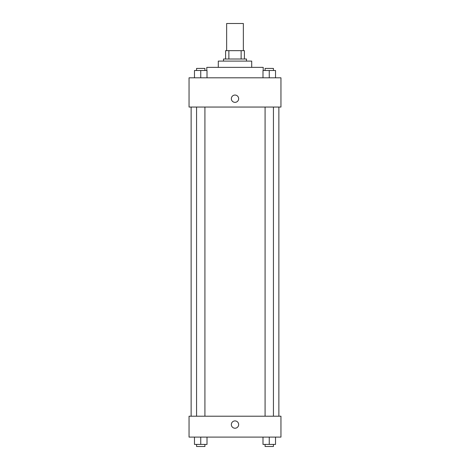 <?xml version="1.0" encoding="UTF-8"?>
<svg xmlns="http://www.w3.org/2000/svg" width="470" height="470" viewBox="0 0 470 470"><rect width="100%" height="100%" fill="white"/><g stroke="black" fill="none" stroke-linecap="round" stroke-linejoin="round"><path stroke-width="0.7" d="M243.354 50.654L243.354 23.5L226.646 23.5L226.646 50.654M228.872 59.008L228.872 50.654L225.6 50.654L225.6 59.008L225.6 50.654M228.872 50.654L244.4 50.654L244.4 59.008M241.128 59.008L241.128 50.654M223.508 61.1L223.508 59.008L246.492 59.008L246.492 61.1M218.292 67.369L218.292 61.1L251.709 61.1L251.709 67.369M206.8 70.5L206.8 67.369L263.2 67.369L263.2 70.5M189.046 77.808L280.954 77.808L280.954 107.054L189.046 107.054L189.046 77.808M231.346 98.7A3.654 3.654 0 0 1 236.827 95.533A3.654 3.654 0 0 1 236.827 101.867A3.654 3.654 0 0 1 231.346 98.7M189.046 416.209L280.954 416.209L280.954 437.1L189.046 437.1L189.046 416.209M235 428.223A3.654 3.654 0 0 1 231.833 422.741A3.654 3.654 0 0 1 238.167 422.741A3.654 3.654 0 0 1 235 428.223M262.988 437.1L262.988 444.409L275.526 444.409L275.526 437.1L275.526 444.409M269.257 444.409L269.257 437.1M273.434 444.409L273.434 446.5L265.08 446.5L265.08 444.409M194.474 437.1L194.474 444.409L207.012 444.409L207.012 437.1L207.012 444.409M200.743 444.409L200.743 437.1M204.92 444.409L204.92 446.5L196.566 446.5L196.566 444.409M262.988 77.808L262.988 70.5L275.526 70.5L275.526 77.808L275.526 70.5M269.257 77.808L269.257 70.5M273.434 70.5L273.434 68.409L265.08 68.409L265.08 70.5M194.474 77.808L194.474 70.5L207.012 70.5L207.012 77.808L207.012 70.5M200.743 77.808L200.743 70.5M204.92 70.5L204.92 68.409L196.566 68.409L196.566 70.5M278.869 416.209L278.869 107.054M191.131 416.209L191.131 107.054M265.08 107.054L265.08 416.209M273.434 107.054L273.434 416.209M204.92 416.209L204.92 107.054M196.566 416.209L196.566 107.054"/></g></svg>
